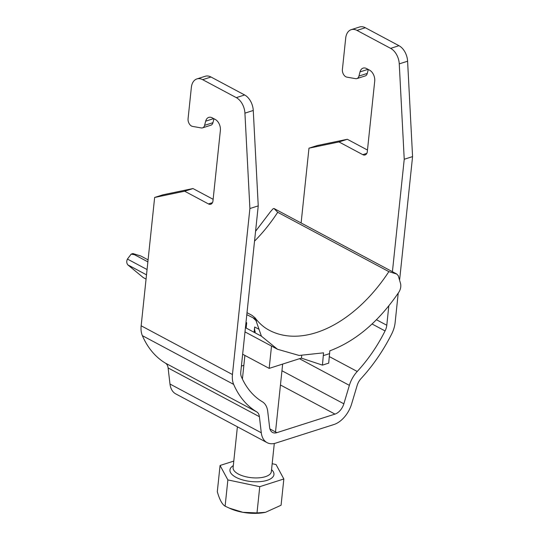 <?xml version="1.0" encoding="UTF-8"?>
<svg xmlns="http://www.w3.org/2000/svg" width="540" height="540" viewBox="0 0 540 540"><rect width="100%" height="100%" fill="white"/><g stroke="black" fill="none" stroke-linecap="round" stroke-linejoin="round"><path stroke-width="0.81" d="M255.569 231.302L270.418 211.775L272.97 208.852L273.989 208.501L277.715 212.294L388.861 271.634L396.819 274.077L398.304 275.765L396.637 273.895M301.644 355.604L301.536 358.182L322.441 365.128L323.555 352.836L299.113 355.462L277.506 349.265L261.407 336.184L255.008 317.763L251.978 315.333L247.016 312.687M148.082 259.868L140.825 255.994L132.874 253.55L131.153 254.131L134.393 254.664L147.872 261.86M146.063 279.092L143.303 277.614L127.832 264.87C126.549 263.196 126.414 261.259 127.427 259.058L131.153 254.131M322.441 365.128L328.698 363.13L329.812 350.838C355.826 341.05 378.803 321.557 398.75 292.343C400.478 289.717 401.112 286.916 400.653 283.939L398.304 275.765M396.799 274.043L273.989 208.501M301.381 358.094L269.17 368.381L242.649 354.22M269.17 368.381L271.519 346.066M245.444 327.665L254.097 332.303L255.265 331.931A11.57 7.27 -61.9 0 1 254.657 326.984L254.097 332.303L261.407 336.184M246.807 314.678L255.704 319.127M256.48 321.044L253.476 318.242M246.159 328.064L246.719 322.745L245.997 322.36M134.393 254.664L132.874 253.55M265.363 512.332A28.802 12.164 -174 0 1 265.201 512.365A28.802 12.164 -174 0 1 230.641 508.734L225.106 506.176C222.183 504.461 219.584 499.649 217.303 491.738L220.064 465.473L227.867 479.912L225.106 506.176M257 512.926L265.498 512.305L281.077 505.238L283.838 478.98L259.754 486.668L257 512.926L242.912 512.312L229.095 508.052M227.867 479.912L259.754 486.668M283.838 478.98L276.035 464.535L272.174 463.718M220.064 465.473L233.793 461.093M249.899 208.535L244.924 113.144A14.459 9.45 -107.7 0 0 236.297 97.632L202.655 79.67A14.459 9.45 -107.7 0 0 196.884 78.934L205.227 76.268A14.459 9.45 72.3 0 1 210.998 77.011L244.64 94.972A14.459 9.45 72.3 0 1 253.267 110.477L258.242 205.868L249.899 208.535L232.45 374.531A23.139 14.54 118.1 0 0 233.658 384.392A127.251 79.954 118.1 0 0 256.703 411.865A11.57 7.27 -61.9 0 1 259.403 416.684L261.286 432.776A23.139 14.54 118.1 0 0 267.071 442.638A23.139 14.54 118.1 0 0 275.778 443.09L333.882 424.541A23.139 14.54 118.1 0 0 351.628 403.933L357.143 385.486A11.57 7.27 -61.9 0 1 361.071 378.547A127.251 79.954 118.1 0 0 391.696 333.943A23.139 14.54 118.1 0 0 395.132 322.596L398.223 293.125M267.071 442.638L175.77 393.896A23.139 14.54 -61.9 0 1 169.985 384.028L168.102 367.943A11.57 7.27 118.1 0 0 165.402 363.123A127.251 79.954 -61.9 0 1 142.358 335.651A23.139 14.54 -61.9 0 1 141.156 325.789L154.643 197.458L162.986 194.792L192.982 188.554L213.138 199.307M399.647 279.632L412.574 156.6L404.231 159.26L392.445 271.445M258.242 205.868L240.793 371.864A11.57 7.27 -61.9 0 0 241.394 376.799A115.681 72.684 -61.9 0 0 262.352 401.774A23.139 14.54 118.1 0 1 267.739 411.413L269.629 427.505A11.57 7.27 -61.9 0 0 272.518 432.432A11.57 7.27 -61.9 0 0 276.872 432.662L334.982 414.106A11.57 7.27 -61.9 0 0 343.852 403.805L281.947 370.757M388.82 305.91L386.788 325.256A11.57 7.27 -61.9 0 1 385.067 330.932A115.681 72.684 -61.9 0 1 357.23 371.48A23.139 14.54 118.1 0 0 349.367 385.358L343.852 403.805M404.231 159.26L399.256 63.875A14.459 9.45 -107.7 0 0 390.636 48.364L356.987 30.402A14.459 9.45 -107.7 0 0 351.223 29.666L359.566 27A14.459 9.45 72.3 0 1 365.33 27.736L398.972 45.698A14.459 9.45 72.3 0 1 407.599 61.209L412.574 156.6M368.294 69.484L367.281 73.413A5.785 3.78 72.3 0 1 365.229 75.931L356.886 78.59A5.785 3.78 -107.7 0 0 358.938 76.073L360.018 71.888A8.674 5.67 72.3 0 1 363.103 68.114A8.674 5.67 72.3 0 1 366.565 68.56L369.576 70.166A8.674 5.67 72.3 0 1 374.713 81.169L367.315 151.565A5.785 3.78 72.3 0 1 365.101 154.953A5.785 3.78 72.3 0 1 362.792 154.663L338.978 141.946L308.975 148.183L301.144 222.703M367.47 150.039L347.321 139.28L338.978 141.946M308.975 148.183L317.318 145.523L347.321 139.28M241.4 366.093L243.682 365.364A11.57 7.27 118.1 0 0 243.857 365.31M213.962 118.753L212.949 122.681A5.785 3.78 72.3 0 1 210.897 125.199L202.554 127.865A5.785 3.78 -107.7 0 0 204.606 125.347L205.686 121.163A8.674 5.67 72.3 0 1 208.771 117.383A8.674 5.67 72.3 0 1 212.227 117.828L215.244 119.434A8.674 5.67 72.3 0 1 220.374 130.437L212.976 200.833A5.785 3.78 72.3 0 1 210.769 204.228A5.785 3.78 72.3 0 1 208.46 203.931L184.646 191.214L154.643 197.458M196.884 78.934A14.459 9.45 -107.7 0 0 191.363 87.413L188.075 118.699A5.785 3.78 -107.7 0 0 192.537 126.401L201.292 127.94A5.785 3.78 -107.7 0 0 202.554 127.865M192.982 188.554L184.646 191.214M351.223 29.666A14.459 9.45 -107.7 0 0 345.695 38.138L342.407 69.431A5.785 3.78 -107.7 0 0 346.876 77.132L355.624 78.665A5.785 3.78 -107.7 0 0 356.886 78.59M277.715 212.294A125.516 78.867 -61.9 0 1 254.536 241.151M255.008 317.763C259.085 323.231 263.776 327.362 269.089 330.163A125.516 78.867 118.1 0 0 388.861 271.634M127.832 264.87L146.509 274.847M329.704 353.538A142.871 89.768 -61.9 0 1 323.453 355.536M258.829 329.211L254.657 326.984M147.062 269.541L127.427 259.058M271.553 469.645A22.113 9.335 -174 0 1 267.125 480.33A22.113 9.335 -174 0 1 238.005 478.285A22.113 9.335 -174 0 1 233.314 465.629M274.3 443.482L271.343 471.629A19.224 8.114 -174 0 1 265.417 476.665A19.224 8.114 -174 0 1 244.296 476.354A19.224 8.114 -174 0 1 233.105 467.606L237.398 426.796M232.45 374.531L141.156 325.789M233.658 384.392L142.358 335.651M256.703 411.865L165.402 363.123M168.102 367.943L259.403 416.684M169.985 384.028L261.286 432.776M202.655 79.67L210.998 77.011M212.476 202.649L208.46 203.931M205.686 121.163L213.685 118.604M212.949 122.681L204.606 125.347M244.64 94.972L236.297 97.632M244.924 113.144L253.267 110.477M276.872 432.662L269.912 428.942M280.449 384.993L334.982 414.106M349.367 385.358L299.457 358.709M357.23 371.48L329.387 356.616M385.067 330.932L372.067 323.987M386.788 325.256L376.454 319.741M366.808 153.38L362.792 154.663M360.018 71.888L368.024 69.336M367.281 73.413L358.938 76.073M356.987 30.402L365.33 27.736M398.972 45.698L390.636 48.364M399.256 63.875L407.599 61.209M277.506 349.265L244.998 331.904M242.413 379.039L244.897 355.421M275.515 431.933L282.65 364.082"/></g></svg>
